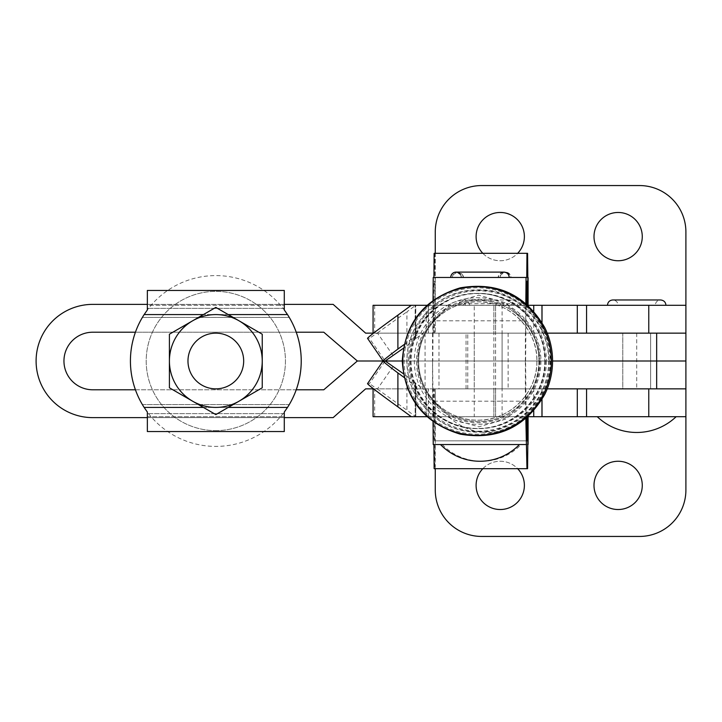 <?xml version="1.0" encoding="UTF-8"?>
<svg xmlns="http://www.w3.org/2000/svg" width="722" height="722" viewBox="0 0 722 722"><rect width="100%" height="100%" fill="white"/><g stroke="black" fill="none" stroke-linecap="round" stroke-linejoin="round"><path stroke-width="0.54" stroke-dasharray="3.61 2.71" d="M550.561 361A73.22 73.22 90 0 1 477.341 434.22A73.22 73.22 90 0 1 404.13 361A73.22 73.22 90 0 1 477.341 287.78A73.22 73.22 90 0 1 550.561 361M544.794 361A67.579 67.579 90 0 1 477.215 428.579A67.579 67.579 90 0 1 409.636 361A67.579 67.579 90 0 1 477.215 293.421A67.579 67.579 90 0 1 544.794 361C545.724 324.891 513.324 292.491 477.215 293.421C441.106 292.491 408.706 324.891 409.636 361C408.706 397.109 441.106 429.509 477.215 428.579C513.324 429.509 545.724 397.109 544.794 361M540.922 361A63.31 63.31 90 0 1 477.612 424.31A63.31 63.31 90 0 1 414.311 361A63.31 63.31 90 0 1 477.612 297.69A63.31 63.31 90 0 1 540.922 361M536.906 361A59.168 59.168 90 0 1 477.738 420.168A59.168 59.168 90 0 1 418.57 361A59.168 59.168 90 0 1 477.738 301.832A59.168 59.168 90 0 1 536.906 361C537.719 392.615 509.353 420.98 477.738 420.168C446.124 420.98 417.758 392.615 418.57 361C417.758 329.385 446.124 301.02 477.738 301.832C509.353 301.02 537.719 329.385 536.906 361M545.381 361A67.471 67.471 90 0 1 477.919 428.471A67.471 67.471 90 0 1 410.448 361A67.471 67.471 90 0 1 477.919 293.529A67.471 67.471 90 0 1 545.381 361M539.984 361A61.731 61.731 90 0 1 478.253 422.731A61.731 61.731 90 0 1 416.531 361A61.731 61.731 90 0 1 478.253 299.269A61.731 61.731 90 0 1 539.984 361M538.892 361A60.567 60.567 90 0 1 478.325 421.567A60.567 60.567 90 0 1 417.758 361A60.567 60.567 90 0 1 478.325 300.433A60.567 60.567 90 0 1 538.892 361C539.722 393.364 510.689 422.406 478.325 421.567C445.961 422.406 416.919 393.364 417.758 361C416.919 328.636 445.961 299.594 478.325 300.433C510.689 299.594 539.722 328.636 538.892 361M548.702 361A70.187 70.187 90 0 1 478.515 431.187A70.187 70.187 90 0 1 408.336 361A70.187 70.187 90 0 1 478.515 290.813A70.187 70.187 90 0 1 548.702 361M546.392 361A67.66 67.66 90 0 1 478.731 428.66A67.66 67.66 90 0 1 411.071 361A67.66 67.66 90 0 1 478.731 293.34A67.66 67.66 90 0 1 546.392 361M523.955 320.794A60.341 60.341 90 0 1 523.955 401.206L506.185 419.04L478.794 426.819L451.503 419.04L433.967 401.206A60.341 60.341 90 0 1 433.967 320.794L451.503 302.96L478.794 295.181L506.185 302.96L523.955 320.794L433.967 320.794M525.833 303.52L525.58 333.149L432.55 333.149L525.372 333.149L525.372 361L432.55 361L525.372 361L525.372 388.851L432.55 388.851L433.029 421.63M432.55 333.149L432.55 388.851M433.967 401.206L523.955 401.206M433.029 300.37L432.749 333.149M509.209 277.456L450.727 277.456L509.209 277.456M526.753 277.456L433.227 277.456M460.392 274.342L461.403 277.456L498.532 277.456L461.403 277.456A5.334 5.334 90 0 0 456.06 272.113L457.369 272.275M503.866 272.113C499.335 274.18 497.557 275.957 498.532 277.456A5.334 5.334 -90 0 1 503.866 272.113L456.06 272.113M527.583 253.323L434.13 253.323M527.791 277.456L434.96 277.456L434.752 253.323M526.798 417.65L526.789 416.693L433.263 416.693L432.55 361L525.616 361L432.785 361L433.263 305.307L433.958 305.307L434.166 281.165L434.716 281.165L435.267 305.307L434.96 277.456M434.716 281.165L434.166 281.165M526.789 416.693L526.094 416.693L525.616 361L526.094 305.307L526.789 305.307L526.798 304.35M526.789 305.307L433.958 305.307M527.755 305.198L434.924 305.307M527.755 305.307L685.9 305.307M481.673 305.307L495.599 305.307L481.673 305.307M481.673 416.693L495.599 416.693L481.673 416.693M435.267 277.456L528.089 277.456M526.094 305.307L433.263 305.307M479.968 305.307L466.042 305.307L479.968 305.307M479.968 416.693L466.042 416.693L479.968 416.693M526.094 416.693L433.263 416.693M435.267 468.677L435.267 416.693L528.089 416.693L434.924 416.693L434.716 440.835L526.997 440.835L434.166 440.835L433.958 416.693M434.716 440.835L434.166 440.835M374.673 416.693L374.673 388.851L373.066 388.851L373.066 416.693L434.924 416.693M528.089 444.544L435.267 444.544L435.267 416.693L685.9 416.693M481.691 444.544L442.225 444.544L481.691 444.544M527.791 444.544L435.267 444.544M527.583 468.677L434.752 468.677L434.96 444.544M434.13 468.677L434.752 468.677M526.753 444.544L433.227 444.544M479.977 444.544L440.51 444.544L479.977 444.544M525.372 388.851L525.833 418.48M525.58 388.851L432.749 388.851M510.914 277.456L452.432 277.456L510.914 277.456C511.934 276.039 510.156 274.252 505.581 272.113A5.334 5.334 -90 0 1 510.914 277.456M500.247 277.456L463.109 277.456A5.334 5.334 90 0 0 457.775 272.113A5.334 5.334 90 0 0 452.432 277.456C451.421 276.039 453.199 274.252 457.775 272.113L505.581 272.113L457.775 272.113C462.306 274.18 464.093 275.957 463.109 277.456L500.247 277.456A5.334 5.334 -90 0 1 505.581 272.113C501.041 274.18 499.263 275.957 500.247 277.456M476.475 416.693L527.629 416.693L476.475 416.693M474.255 305.307L502.097 305.307L474.255 305.307L474.255 416.693L502.097 416.693L474.255 416.693M502.097 305.307L502.097 416.693M463.795 305.307L513.703 305.307L463.795 305.307M466.899 305.307L510.454 305.307L466.899 305.307M505.905 305.307L469.607 305.307L505.905 305.307M516.104 305.307L458.93 305.307L516.104 305.307M493.893 388.851L466.042 388.851L493.893 388.851L493.893 416.693L466.042 416.693L493.893 416.693L493.893 305.307L493.893 333.149L466.042 333.149L493.893 333.149M466.042 388.851L466.042 333.149M404.103 377.453L419.446 388.851L423.074 388.851L415.159 382.877L415.764 382.877L415.773 416.693L415.159 416.693L542.014 416.693L411.314 416.693L415.673 416.693L406.919 410.186L406.919 376.252L403.363 373.707M419.446 388.851L423.074 388.851M415.15 382.886L415.159 416.693L415.15 382.886M406.919 376.252L415.764 382.877L415.673 416.693M527.872 416.693L426.973 416.693M426.124 416.693L428.354 416.693L426.124 416.693L426.124 388.851M393.138 355.603L377.371 332.941L369.393 338.338L367.57 338.338L383.111 361L385.169 361L383.102 361L367.516 383.68M367.57 383.662L369.393 383.662L385.16 361L369.393 338.338M393.138 366.397L377.371 389.059L369.393 383.662M377.371 389.059L406.919 410.186M406.919 345.748L415.764 339.123L415.773 305.307L415.159 305.307L542.014 305.307L411.314 305.307L415.673 305.307L406.919 311.814L406.919 345.748L403.363 348.293M404.103 344.547L419.446 333.149L542.014 333.149L423.074 333.149L415.159 339.123L415.764 339.123L415.673 305.307M415.15 339.114L415.159 305.307L415.15 339.114M419.446 333.149L423.074 333.149M428.308 305.307L426.124 305.307L428.308 305.307L428.308 333.149M527.872 305.307L426.973 305.307M377.371 332.941L406.919 311.814M495.599 388.851L467.757 388.851L495.599 388.851L495.599 416.693L467.757 416.693L495.599 416.693L495.599 305.307L495.599 333.149L467.757 333.149L495.599 333.149M467.757 388.851L467.757 333.149M593.998 485.392A24.133 24.133 0 0 1 618.131 461.259A24.133 24.133 0 0 1 642.273 485.392A24.133 24.133 0 0 1 618.131 509.524A24.133 24.133 0 0 1 593.998 485.392M476.105 485.392A24.133 24.133 0 0 1 500.247 461.259A24.133 24.133 0 0 1 524.38 485.392A24.133 24.133 0 0 1 500.247 509.524A24.133 24.133 0 0 1 476.105 485.392M482.828 468.677A24.133 24.133 0 0 1 517.656 468.677M636.19 416.693L676.153 416.693L636.19 416.693M650.621 388.851L622.779 388.851L622.779 333.149L650.621 333.149L622.779 333.149L622.779 388.851L650.621 388.851L650.621 333.149L650.621 388.851L622.779 388.851L650.621 388.851M642.273 236.608A24.133 24.133 0 0 0 618.131 212.476A24.133 24.133 0 0 0 593.998 236.608A24.133 24.133 0 0 0 618.131 260.741A24.133 24.133 0 0 0 642.273 236.608M524.38 236.608A24.133 24.133 0 0 0 500.247 212.476A24.133 24.133 0 0 0 476.105 236.608A24.133 24.133 0 0 0 500.247 260.741A24.133 24.133 0 0 0 524.38 236.608M655.269 305.307L618.131 305.307L655.269 305.307C655.585 302.058 657.363 300.28 660.603 299.964L612.798 299.964C616.037 300.28 617.815 302.058 618.131 305.307M665.937 305.307L607.464 305.307L665.937 305.307M586.571 305.307L586.571 333.149L373.066 333.149L373.066 305.307L435.267 305.307L435.267 333.149L648.771 333.149M373.066 333.149L435.267 333.149L435.267 231.97A46.416 46.416 0 0 1 481.673 185.554L639.484 185.554A46.416 46.416 0 0 1 685.9 231.97L685.9 333.149L365.639 333.149L333.149 304.377L92.723 304.377A56.623 56.623 0 0 0 36.1 361A56.623 56.623 0 0 0 92.723 417.623L333.149 417.623L365.639 388.851L685.9 388.851L435.267 388.851L435.267 490.03A46.416 46.416 0 0 0 481.673 536.446L639.484 536.446A46.416 46.416 0 0 0 685.9 490.03L685.9 388.851L648.771 388.851M435.267 253.323L435.267 305.307M482.828 253.323A24.133 24.133 0 0 0 517.656 253.323M374.673 388.851L435.267 388.851L435.267 416.693M373.066 388.851L586.571 388.851L586.571 416.693M215.824 388.851A27.851 27.851 0 0 0 243.675 361A27.851 27.851 0 0 0 215.824 333.149A27.851 27.851 0 0 1 243.675 361A27.851 27.851 0 0 1 215.824 388.851A27.851 27.851 0 0 0 243.675 361A27.851 27.851 0 0 0 215.824 333.149A27.851 27.851 0 0 1 243.675 361A27.851 27.851 0 0 1 215.824 388.851A27.851 27.851 0 0 0 243.675 361A27.851 27.851 0 0 0 215.824 333.149A27.851 27.851 0 0 0 187.973 361A27.851 27.851 0 0 0 215.824 388.851A27.851 27.851 0 0 1 187.973 361A27.851 27.851 0 0 1 215.824 333.149A27.851 27.851 0 0 0 187.973 361A27.851 27.851 0 0 0 215.824 388.851A27.851 27.851 0 0 1 187.973 361A27.851 27.851 0 0 1 215.824 333.149A27.851 27.851 0 0 0 187.973 361A27.851 27.851 0 0 0 215.824 388.851M215.824 430.619A69.619 69.619 0 0 0 285.443 361A69.619 69.619 0 0 0 215.824 291.381A69.619 69.619 0 0 0 146.205 361A69.619 69.619 0 0 0 215.824 430.619A69.619 69.619 0 0 0 285.443 361A69.619 69.619 0 0 0 215.824 291.381A69.619 69.619 0 0 0 146.205 361A69.619 69.619 0 0 0 215.824 430.619M203.387 407.416L215.824 407.416A46.416 46.416 0 0 0 262.239 361A46.416 46.416 0 0 0 192.621 320.803L169.408 334.205L169.408 361A46.416 46.416 0 0 0 192.621 401.197L169.408 387.795L169.408 334.205L192.621 320.803A46.416 46.416 0 0 0 169.408 361L169.408 334.205L192.621 320.803A46.416 46.416 0 0 1 215.824 314.584A46.416 46.416 0 0 0 169.408 361A46.416 46.416 0 0 0 239.036 401.197L215.824 414.59L192.621 401.197A46.416 46.416 0 0 0 215.824 407.416A46.416 46.416 0 0 1 169.408 361A46.416 46.416 0 0 0 192.621 401.197L169.408 387.795L169.408 361A46.416 46.416 0 0 1 192.621 320.803A46.416 46.416 0 0 0 169.408 361L169.408 387.795L192.621 401.197A46.416 46.416 0 0 0 262.239 361L262.239 387.795L239.036 401.197A46.416 46.416 0 0 1 215.824 407.416L228.26 407.416M289.278 317.427A85.404 85.404 0 0 1 296.237 332.219L135.42 332.219A85.404 85.404 0 0 1 142.378 317.427A85.404 85.404 0 0 0 142.378 404.573L147.36 412.054L142.378 404.573L289.278 404.573L284.287 412.054L289.278 404.573L142.378 404.573A85.404 85.404 0 0 1 135.42 389.781L296.237 389.781A85.404 85.404 0 0 1 289.278 404.573A85.404 85.404 0 0 0 289.278 317.427L287.509 314.584A85.404 85.404 0 0 1 287.509 407.416L284.287 412.054L284.287 431.548L147.36 431.548L284.287 431.548L147.36 431.548L147.36 412.054L147.36 413.643L147.36 412.054L144.138 407.416A85.404 85.404 0 0 1 144.138 314.584L147.36 309.946L147.36 290.452L284.287 290.452L147.36 290.452L284.287 290.452L284.287 309.946L284.287 308.357L284.287 309.946L289.278 317.427L142.378 317.427L147.36 309.946L147.36 290.452L147.36 305.307L284.287 305.307L147.36 305.307L147.36 309.946L142.378 317.427L289.278 317.427M228.26 314.584L215.824 314.584A46.416 46.416 0 0 1 239.036 320.803A46.416 46.416 0 0 0 192.621 320.803L215.824 307.41L239.036 320.803A46.416 46.416 0 0 1 262.239 361A46.416 46.416 0 0 0 239.036 320.803L215.824 307.41L192.621 320.803L215.824 307.41L239.036 320.803L262.239 334.205L262.239 361A46.416 46.416 0 0 0 215.824 314.584L203.387 314.584M284.287 308.357L284.287 305.307L284.287 308.357L147.36 308.357L284.287 308.357M284.287 416.693L284.287 431.548L284.287 416.693L147.36 416.693L147.36 431.548L147.36 413.643L147.36 416.693L284.287 416.693M130.42 361A85.404 85.404 0 0 0 258.53 434.96A85.404 85.404 0 0 0 258.53 287.04A85.404 85.404 0 0 0 130.42 361M262.239 361A46.416 46.416 0 0 1 239.036 401.197L215.824 414.59L192.621 401.197L215.824 414.59L239.036 401.197A46.416 46.416 0 0 0 262.239 361L262.239 387.795L239.036 401.197L262.239 387.795L262.239 361M239.036 320.803L262.239 334.205L239.036 320.803M659.213 361L614.187 361L659.213 361M650.621 333.149L622.779 333.149L650.621 333.149M510.689 361L465.663 361L510.689 361M502.097 333.149L474.255 333.149L502.097 333.149L502.097 388.851L474.255 388.851L502.097 388.851M474.255 333.149L474.255 388.851M92.723 332.219A28.781 28.781 0 0 0 63.951 361A28.781 28.781 0 0 0 92.723 389.781L323.781 389.781L357.354 361L323.781 332.219L92.723 332.219M547.222 333.149L373.554 333.149M438.985 333.149L438.985 361L425.059 361L508.135 361L438.985 361L438.985 388.851L547.222 388.851M552.574 361L508.135 361L552.574 361M636.705 333.149L636.705 361L685.9 361L357.354 361L636.705 361L636.705 388.851M373.554 388.851L438.985 388.851M284.287 304.377L147.36 304.377M284.287 417.623L147.36 417.623M425.059 333.149L425.059 361L402.28 361L425.059 361L425.059 388.851M541.96 399.51L541.96 388.851M533.748 410.746L533.748 388.851M426.188 416.693L426.188 388.851M428.308 416.693L428.308 388.851M433.705 416.693L433.705 388.851M434.391 416.693L434.391 388.851M434.391 305.307L434.391 333.149M533.748 311.254L533.748 333.149M541.96 322.49L541.96 333.149M426.188 305.307L426.188 333.149M433.705 305.307L433.705 333.149M374.673 305.307L374.673 333.149M433.66 305.307L433.66 333.149M433.66 416.693L433.66 388.851M284.287 413.643L147.36 413.643L284.287 413.643M144.138 314.584L287.509 314.584M287.509 407.416L144.138 407.416M508.135 333.149L508.135 388.851M549.252 361C546.897 396.811 528.585 419.915 494.326 430.321C459.021 436.25 432.334 423.715 414.284 392.696C409.356 382.705 406.874 372.137 406.838 361C406.874 349.863 409.356 339.295 414.284 329.304C432.334 298.285 459.021 285.75 494.326 291.679C528.585 302.085 546.897 325.189 549.252 361M550.245 361C547.872 397.028 529.443 420.285 494.976 430.745C459.454 436.72 432.604 424.094 414.437 392.885C409.482 382.84 406.991 372.209 406.955 361C406.991 349.791 409.482 339.159 414.437 329.115C432.604 297.906 459.454 285.28 494.976 291.255C529.443 301.715 547.872 324.972 550.245 361M442.225 444.544A54.926 54.926 0 0 0 521.131 444.544M448.723 416.693A57.209 57.209 0 0 0 527.629 416.693M462.649 305.307L464.273 303.682L512.078 303.682L513.703 305.307M465.898 305.307L464.273 303.682L512.078 303.682L510.454 305.307M469.607 305.307C469.291 302.058 467.513 300.28 464.273 299.964L512.078 299.964C508.775 300.343 506.997 302.121 506.745 305.307M458.93 305.307C457.919 303.881 459.697 302.103 464.273 299.964L512.078 299.964C515.382 300.343 517.16 302.121 517.412 305.307M542.014 399.41L542.014 388.851M428.354 416.693L428.354 388.851M426.124 305.307L426.124 333.149M428.354 305.307L428.354 333.149M542.014 322.59L542.014 333.149"/><path stroke-width="1.08" d="M477.08 286.733A74.267 74.258 90 0 1 551.337 361A74.267 74.258 90 0 1 477.08 435.267A74.267 74.258 90 0 1 402.813 361A74.267 74.258 90 0 1 477.08 286.733A74.267 74.267 0 0 0 402.813 361A74.267 74.267 0 0 0 477.08 435.267M528.089 277.456L528.089 305.307L527.583 253.323L526.961 253.323L526.753 277.456L433.227 277.456L433.029 300.37M526.058 277.456L525.833 303.52M456.06 272.113A5.334 5.334 90 0 0 450.727 277.456C451.042 274.216 452.82 272.429 456.06 272.113L503.866 272.113A5.334 5.334 -90 0 1 509.209 277.456C508.893 274.216 507.115 272.429 503.866 272.113L503.866 272.113M526.961 253.323L434.13 253.323L433.922 277.456M526.798 304.35L526.997 281.165L527.547 281.165L526.997 281.165M527.547 281.165L527.755 305.198M527.755 416.802L527.547 440.835L526.997 440.835L526.798 417.65M527.547 440.835L526.997 440.835M528.089 444.544L528.089 416.693L527.583 468.677L434.13 468.677L433.922 444.544M525.833 418.48L526.961 468.677M526.058 444.544L433.227 444.544L433.029 421.63M577.293 388.851L577.293 416.693L541.96 416.693L541.96 399.51M403.363 373.707L385.16 361L403.363 348.293M367.516 383.68L383.048 361.018L385.16 361L357.354 361L323.781 332.219L296.237 332.219A85.404 85.404 0 0 1 296.237 389.781L323.781 389.781L357.354 361L383.102 361C382.696 361.262 387.624 365.242 397.894 372.931L404.103 377.453M527.872 416.693L541.96 416.693M426.973 416.693L411.314 416.693L397.894 406.865L397.894 372.931M367.57 383.662C367.94 384.763 378.048 392.497 397.894 406.865M367.57 338.338C367.94 337.237 378.048 329.503 397.894 315.135L397.894 349.069L404.103 344.547M397.894 349.069C387.624 356.758 382.696 360.738 383.111 361L367.516 338.32M527.872 305.307L541.96 305.307L541.96 322.49M426.973 305.307L411.314 305.307L397.894 315.135M435.267 253.323L435.267 231.97A46.416 46.416 0 0 1 481.673 185.554L639.484 185.554A46.416 46.416 0 0 1 685.9 231.97L685.9 305.307L541.96 305.307M593.998 485.392A24.133 24.133 0 0 1 618.131 461.259A24.133 24.133 0 0 1 642.273 485.392A24.133 24.133 0 0 1 618.131 509.524A24.133 24.133 0 0 1 593.998 485.392M517.656 468.677A24.133 24.133 0 0 1 500.247 509.524A24.133 24.133 0 0 1 482.828 468.677M642.273 236.608A24.133 24.133 0 0 0 618.131 212.476A24.133 24.133 0 0 0 593.998 236.608A24.133 24.133 0 0 0 618.131 260.741A24.133 24.133 0 0 0 642.273 236.608M517.656 253.323A24.133 24.133 0 0 0 500.247 212.476A24.133 24.133 0 0 0 482.828 253.323M411.314 305.307L373.066 305.307L373.066 333.149M685.9 305.307L685.9 333.149L586.571 333.149L586.571 305.307M577.293 416.693L685.9 416.693L685.9 490.03A46.416 46.416 0 0 1 639.484 536.446L481.673 536.446A46.416 46.416 0 0 1 435.267 490.03L435.267 468.677M373.066 388.851L373.066 416.693L411.314 416.693M685.9 416.693L685.9 388.851L586.571 388.851L586.571 416.693M215.824 388.851A27.851 27.851 0 0 0 243.675 361A27.851 27.851 0 0 0 215.824 333.149A27.851 27.851 0 0 0 187.973 361A27.851 27.851 0 0 0 215.824 388.851M228.26 407.416L287.509 407.416L284.287 412.054L284.287 431.548L147.36 431.548L147.36 412.054L144.138 407.416A85.404 85.404 0 0 1 144.138 314.584L147.36 309.946L147.36 290.452L284.287 290.452L284.287 309.946L287.509 314.584L228.26 314.584M215.824 414.59L169.408 387.795L169.408 334.205L192.621 320.803A46.416 46.416 0 0 1 239.036 320.803L262.239 334.205L262.239 387.795L215.824 414.59M215.824 307.41L192.621 320.803A46.416 46.416 0 0 0 192.621 401.197A46.416 46.416 0 0 0 262.239 361A46.416 46.416 0 0 0 239.036 320.803L215.824 307.41M287.509 407.416A85.404 85.404 0 0 0 287.509 314.584M135.42 332.219A85.404 85.404 0 0 0 135.42 389.781L92.723 389.781A28.781 28.781 0 0 1 63.951 361A28.781 28.781 0 0 1 92.723 332.219L135.42 332.219M147.36 304.377L92.723 304.377A56.623 56.623 0 0 0 36.1 361A56.623 56.623 0 0 0 92.723 417.623L147.36 417.623M656.659 333.149L656.659 361L552.574 361L685.9 361L656.659 361L656.659 388.851M648.771 305.307L648.771 333.149L547.222 333.149M547.222 388.851L648.771 388.851L648.771 416.693M284.287 417.623L333.149 417.623L365.639 388.851L373.554 388.851M373.554 333.149L365.639 333.149L333.149 304.377L284.287 304.377M402.28 361L385.169 361L402.28 361C404.771 398.797 424.094 423.182 460.248 434.157C497.512 440.42 525.67 427.18 544.722 394.447C549.92 383.905 552.538 372.76 552.574 361C552.538 349.24 549.92 338.095 544.722 327.553C525.67 294.82 497.512 281.58 460.248 287.843C424.094 298.818 404.771 323.203 402.28 361M533.748 416.693L533.748 410.746M533.748 305.307L533.748 311.254M577.293 305.307L577.293 333.149M203.387 314.584L144.138 314.584M144.138 407.416L203.387 407.416M460.392 274.342L457.369 272.275M440.51 444.544A54.926 54.926 0 0 0 519.416 444.544M542.014 416.693L542.014 399.41M542.014 305.307L542.014 322.59M597.247 416.693A57.209 57.209 0 0 0 676.153 416.693M665.946 305.307C665.684 302.121 663.906 300.343 660.603 299.964L612.798 299.964C609.558 300.28 607.78 302.058 607.464 305.307M685.9 333.149L685.9 388.851"/></g></svg>
